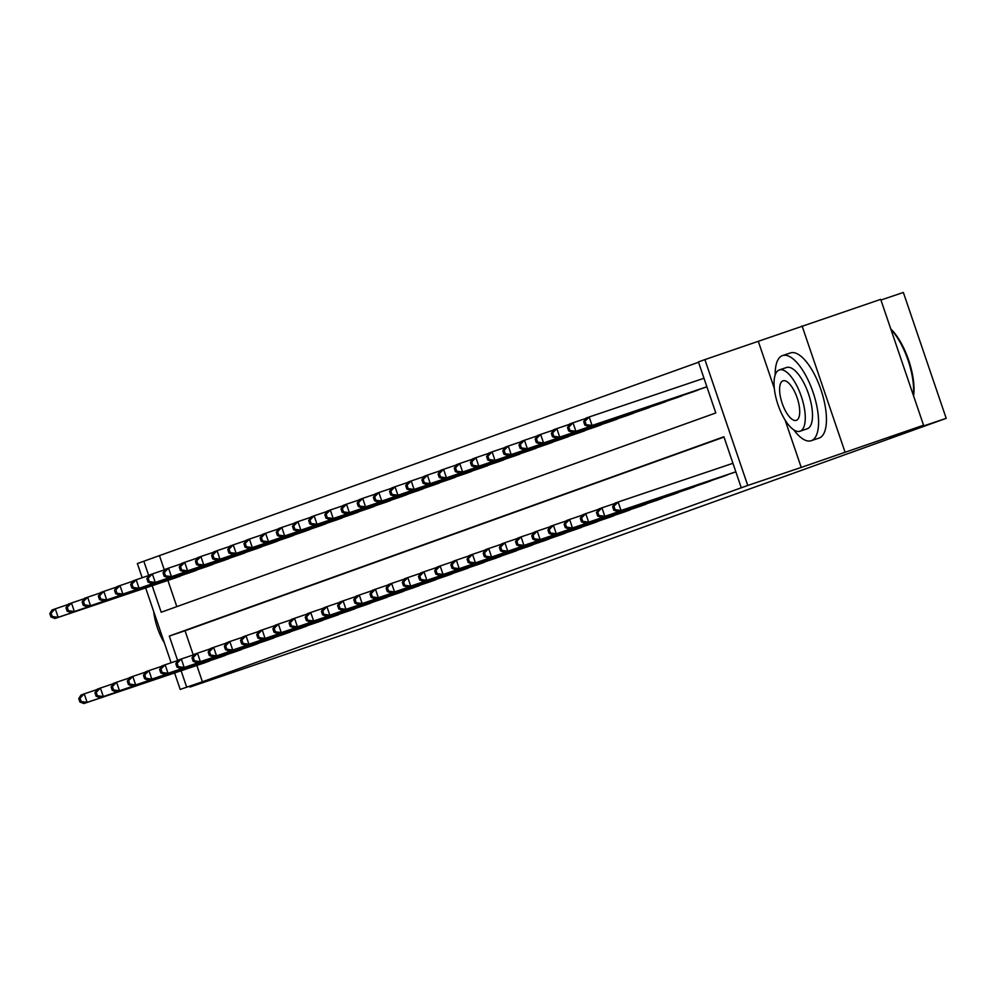 <?xml version="1.0" encoding="UTF-8"?>
<svg xmlns="http://www.w3.org/2000/svg" width="996" height="996" viewBox="0 0 996 996"><rect width="100%" height="100%" fill="white"/><g stroke="black" fill="none" stroke-linecap="round" stroke-linejoin="round"><path stroke-width="1.49" d="M152.164 585.71L161.203 612.241L715.8 412.954L698.433 361.934L704.894 359.606L747.747 485.463L741.273 487.791L723.905 436.758L169.308 636.058L177.649 660.572M785.072 419.988L801.22 467.423L923.553 425.217L880.701 299.36L704.894 359.606M880.937 300.033L903.36 292.463L946.2 418.332L359.245 629.248L189.999 687.066L233.674 671.366L180.201 689.406L174.599 672.947M142.179 577.73L137.361 563.549L143.822 561.221L148.703 575.539M698.532 362.245L143.822 561.221M844.907 451.736L802.054 325.879M189.701 686.207L189.999 687.066M159.559 555.917L164.315 569.911M167.888 580.407L176.815 606.626M174.412 578.203L182.119 575.252M190.585 572.401L198.291 569.438M206.782 566.624L214.476 563.624M222.942 560.773L230.649 557.81M239.127 554.959L246.834 551.996M255.312 549.182L263.006 546.182M271.485 543.33L279.191 540.367M287.67 537.554L295.364 534.553M303.83 531.702L311.549 528.739M320.015 525.888L327.721 522.925M336.212 520.111L343.906 517.111M352.372 514.26L360.079 511.297M368.545 508.446L376.264 505.482M384.73 502.631L392.436 499.668M400.902 496.817L408.621 493.854M417.1 491.053L424.794 488.04M433.26 485.189L440.979 482.238M449.445 479.375L457.152 476.424M465.618 473.561L473.324 470.61M481.803 467.747L489.509 464.796M498 461.982L505.682 458.982M514.16 456.118L521.867 453.168M530.333 450.304L538.039 447.353M546.518 444.49L554.224 441.539M562.69 438.676L570.397 435.725M578.888 432.911L586.582 429.911M595.048 427.047L602.754 424.097M611.233 421.246L618.939 418.283M627.418 415.469L635.112 412.469M643.59 409.617L651.297 406.654M659.775 403.841L667.469 400.84M675.948 397.989L683.654 395.026M692.12 392.175L699.827 389.212M196.847 665.44L202.4 681.774L741.273 487.791M724.005 437.07L185.032 630.754L193.274 654.945M203.371 663.299L211.065 660.286M219.531 657.435L227.25 654.472M235.716 651.621L243.422 648.657M251.888 645.806L259.607 642.843M268.073 639.992L275.78 637.042M284.246 634.178L291.965 631.227M300.431 628.364L308.138 625.413M316.604 622.55L324.31 619.599M332.789 616.736L340.495 613.785M348.961 610.922L356.668 607.971M365.159 605.157L372.853 602.157M381.319 599.293L389.025 596.343M397.504 593.479L405.21 590.528M413.676 587.665L421.383 584.714M429.861 581.851L437.568 578.9M446.046 576.086L453.74 573.086M462.219 570.235L469.925 567.272M478.391 564.421L486.098 561.458M494.589 558.644L502.283 555.644M510.749 552.792L518.455 549.829M526.946 547.016L534.64 544.015M543.106 541.164L550.813 538.201M559.291 535.35L566.998 532.387M575.464 529.536L583.17 526.573M591.636 523.722L599.355 520.759M607.821 517.908L615.528 514.944M623.994 512.093L631.713 509.13M640.179 506.279L647.886 503.316M656.376 500.515L664.071 497.502M672.537 494.651L680.243 491.688M688.709 488.837L696.428 485.886M704.894 483.023L712.601 480.072M721.067 477.209L728.786 474.258M801.22 467.423L747.747 485.463M202.4 681.774L180.201 689.406M923.553 425.217L889.577 437.418L946.2 418.332M171.138 662.776L145.653 587.901M181.11 670.744L186.675 687.078M185.032 630.754L169.308 636.058M758.379 341.566L774.303 388.353M78.746 698.607L79.904 702.006L81.199 701.545L80.041 698.146L78.746 698.607L81 695.021L84.237 693.863L87.125 702.367L209.036 661.257M81.199 701.545L87.125 702.367L83.901 703.537L205.475 662.539M80.041 698.146L84.237 693.863L96.948 689.581M79.904 702.006L83.901 703.537M49.8 613.573L50.958 616.972L52.253 616.512L51.095 613.1L49.8 613.573L52.053 609.988L55.29 608.83L58.179 617.333L54.942 618.491L176.529 577.493M68.002 604.535L55.29 608.83L51.095 613.1M180.089 576.223L58.179 617.333L52.253 616.512M54.942 618.491L50.958 616.972M94.931 692.793L96.089 696.192L97.384 695.731L96.226 692.332L94.931 692.793L97.185 689.22L100.409 688.049L103.31 696.553L225.208 655.443M97.384 695.731L103.31 696.553L100.073 697.723L221.66 656.725M96.226 692.332L100.409 688.049L113.133 683.766M96.089 696.192L100.073 697.723M111.104 686.979L112.262 690.377L113.556 689.917L112.399 686.518L111.104 686.979L113.357 683.405L116.594 682.235L119.483 690.738L241.393 649.629M113.556 689.917L119.483 690.738L116.258 691.909L237.832 650.911M112.399 686.518L116.594 682.235L129.306 677.952M112.262 690.377L116.258 691.909M127.289 681.164L128.447 684.563L129.741 684.103L128.584 680.704L127.289 681.164L129.53 677.591L132.767 676.421L135.668 684.924L257.566 643.814M129.741 684.103L135.668 684.924L132.431 686.095L254.017 645.097M128.584 680.704L132.767 676.421L145.491 672.138M128.447 684.563L132.431 686.095M65.973 607.759L67.13 611.158L68.425 610.697L67.267 607.286L65.973 607.759L68.226 604.174L71.463 603.016L74.364 611.519L71.127 612.677L192.701 571.679M84.174 598.721L71.463 603.016L67.267 607.286M196.262 570.409L74.364 611.519L68.425 610.697M71.127 612.677L67.13 611.158M82.158 601.945L83.315 605.344L84.61 604.883L83.452 601.472L82.158 601.945L84.411 598.359L87.648 597.202L90.536 605.705L87.299 606.863L208.886 565.865M100.359 592.906L87.648 597.202L83.452 601.472M212.434 564.595L90.536 605.705L84.61 604.883M87.299 606.863L83.315 605.344M98.33 596.131L99.488 599.53L100.783 599.069L99.625 595.658L98.33 596.131L100.584 592.545L103.821 591.387L106.721 599.891L103.484 601.049L225.059 560.051M116.532 587.092L103.821 591.387L99.625 595.658M228.619 558.781L106.721 599.891L100.783 599.069M103.484 601.049L99.488 599.53M143.461 675.35L144.619 678.749L145.914 678.288L144.756 674.89L143.461 675.35L145.715 671.777L148.952 670.607L151.84 679.11L273.751 638M145.914 678.288L151.84 679.11L148.603 680.28L270.19 639.283M144.756 674.89L148.952 670.607L161.663 666.324M144.619 678.749L148.603 680.28M114.515 590.317L115.673 593.716L116.968 593.255L115.81 589.844L114.515 590.317L116.769 586.731L120.006 585.573L122.894 594.077L119.657 595.235L241.244 554.237M132.717 581.278L120.006 585.573L115.81 589.844M244.792 552.967L122.894 594.077L116.968 593.255M119.657 595.235L115.673 593.716M153.72 611.619A32.345 12.375 -108.6 0 0 164.328 642.793M793.712 429.799A44.92 17.193 -108.6 0 0 811.242 440.705A44.92 17.193 -108.6 0 0 811.367 440.668A44.92 17.193 -108.6 0 0 813.134 392.499A44.92 17.193 -108.6 0 0 782.545 355.584A44.92 17.193 -108.6 0 0 782.42 355.622A44.92 17.193 -108.6 0 0 775.187 374.894M818.986 438.103A44.92 17.193 -108.6 0 0 819.11 438.053A44.92 17.193 -108.6 0 0 819.235 438.016A44.92 17.193 -108.6 0 0 820.99 389.847A44.92 17.193 -108.6 0 0 790.413 352.933A44.92 17.193 -108.6 0 0 790.289 352.97M786.479 367.536A32.345 12.375 71.4 0 1 786.566 367.499A32.345 12.375 71.4 0 1 808.578 394.08A32.345 12.375 71.4 0 1 807.32 428.766A32.345 12.375 71.4 0 1 807.233 428.79A32.345 12.375 71.4 0 1 807.146 428.815M779.233 369.977A32.345 12.375 -108.6 0 0 777.976 404.662A32.345 12.375 -108.6 0 0 800 431.231A32.345 12.375 -108.6 0 0 800.087 431.206A32.345 12.375 -108.6 0 0 801.344 396.52A32.345 12.375 -108.6 0 0 779.333 369.939A32.345 12.375 -108.6 0 0 779.233 369.977M796.377 420.312A20.841 7.98 -108.6 0 0 797.198 397.964A20.841 7.98 -108.6 0 0 783.005 380.833A20.841 7.98 -108.6 0 0 782.943 380.858A20.841 7.98 -108.6 0 0 782.134 403.206A20.841 7.98 -108.6 0 0 796.314 420.337A20.841 7.98 -108.6 0 0 796.377 420.312M913.357 395.263A44.92 17.193 -108.6 0 0 890.997 329.576M890.785 328.979A43.836 16.77 71.4 0 1 913.569 395.91M159.646 669.536L160.804 672.947L162.099 672.474L160.941 669.075L159.646 669.536L161.887 665.963L165.124 664.793L168.025 673.296L289.923 632.186M162.099 672.474L168.025 673.296L164.788 674.466L286.375 633.468M160.941 669.075L165.124 664.793L177.848 660.51M160.804 672.947L164.788 674.466M175.819 663.722L176.977 667.133L178.272 666.66L177.114 663.261L175.819 663.722L178.072 660.149L181.309 658.979L184.198 667.482L306.108 626.372M178.272 666.66L184.198 667.482L180.961 668.652L302.547 627.654M177.114 663.261L181.309 658.979L194.021 654.696M176.977 667.133L180.961 668.652M192.004 657.908L193.162 661.319L194.457 660.846L193.299 657.447L192.004 657.908L194.245 654.335L197.482 653.164L200.383 661.668L322.281 620.558M194.457 660.846L200.383 661.668L197.146 662.838L318.732 621.84M193.299 657.447L197.482 653.164L210.206 648.882M193.162 661.319L197.146 662.838M208.176 652.094L209.334 655.505L210.629 655.032L209.471 651.633L208.176 652.094L210.43 648.521L213.667 647.35L216.555 655.854L338.466 614.744M210.629 655.032L216.555 655.854L213.318 657.024L334.905 616.026M209.471 651.633L213.667 647.35L226.378 643.067M209.334 655.505L213.318 657.024M224.361 646.28L225.519 649.691L226.814 649.218L225.656 645.819L224.361 646.28L226.602 642.706L229.839 641.536L232.74 650.039L354.638 608.942M226.814 649.218L232.74 650.039L229.503 651.21L351.09 610.212M225.656 645.819L229.839 641.536L242.551 637.253M225.519 649.691L229.503 651.21M130.688 584.503L131.846 587.901L133.14 587.441L131.982 584.042L130.688 584.503L132.941 580.917L136.178 579.759L139.079 588.263L135.842 589.42L257.416 548.435M148.89 575.464L136.178 579.759L131.982 584.042M260.977 547.153L139.079 588.263L133.14 587.441M135.842 589.42L131.846 587.901M146.873 578.688L148.031 582.087L149.325 581.627L148.167 578.228L146.873 578.688L149.126 575.103L152.363 573.945L155.252 582.448L152.014 583.606L273.601 542.621M165.075 569.65L152.363 573.945L148.167 578.228M277.149 541.338L155.252 582.448L149.325 581.627M152.014 583.606L148.031 582.087M163.045 572.874L164.203 576.273L165.498 575.812L164.34 572.414L163.045 572.874L165.299 569.289L168.536 568.131L171.436 576.634L168.2 577.792L289.774 536.807M181.247 563.848L168.536 568.131L164.34 572.414M293.334 535.524L171.436 576.634L165.498 575.812M168.2 577.792L164.203 576.273M179.23 567.06L180.388 570.459L181.683 569.998L180.525 566.6L179.23 567.06L181.484 563.475L184.721 562.317L187.609 570.82L184.372 571.978L305.959 530.993M197.432 558.034L184.721 562.317L180.525 566.6M309.507 529.71L187.609 570.82L181.683 569.998M184.372 571.978L180.388 570.459M195.403 561.246L196.561 564.645L197.855 564.184L196.698 560.785L195.403 561.246L197.656 557.66L200.893 556.503L203.794 565.006L200.557 566.164L322.131 525.178M213.605 552.22L200.893 556.503L196.698 560.785M325.692 523.896L203.794 565.006L197.855 564.184M200.557 566.164L196.561 564.645M240.534 640.478L241.692 643.877L242.987 643.404L241.829 640.005L240.534 640.478L242.787 636.892L246.024 635.722L248.913 644.238L370.823 603.128M242.987 643.404L248.913 644.238L245.676 645.396L367.263 604.398M241.829 640.005L246.024 635.722L258.736 631.439M241.692 643.877L245.676 645.396M211.588 555.432L212.746 558.831L214.04 558.37L212.883 554.971L211.588 555.432L213.841 551.846L217.066 550.688L219.967 559.192L216.73 560.35L338.316 519.364M229.79 546.406L217.066 550.688L212.883 554.971M341.865 518.082L219.967 559.192L214.04 558.37M216.73 560.35L212.746 558.831M256.719 634.664L257.877 638.062L259.172 637.589L258.014 634.191L256.719 634.664L258.96 631.078L262.197 629.92L265.098 638.424L386.996 597.314M259.172 637.589L265.098 638.424L261.861 639.581L383.448 598.584M258.014 634.191L262.197 629.92L274.908 625.625M257.877 638.062L261.861 639.581M227.76 549.618L228.918 553.017L230.213 552.556L229.055 549.157L227.76 549.618L230.014 546.032L233.251 544.874L236.139 553.378L232.915 554.535L354.489 513.55M245.962 540.591L233.251 544.874L229.055 549.157M358.05 512.268L236.139 553.378L230.213 552.556M232.915 554.535L228.918 553.017M272.892 628.85L274.049 632.248L275.344 631.775L274.186 628.376L272.892 628.85L275.145 625.264L278.382 624.106L281.27 632.609L403.181 591.5M275.344 631.775L281.27 632.609L278.033 633.767L399.62 592.769M274.186 628.376L278.382 624.106L291.093 619.811M274.049 632.248L278.033 633.767M243.945 543.804L245.103 547.202L246.398 546.742L245.24 543.343L243.945 543.804L246.199 540.218L249.423 539.06L252.324 547.563L249.087 548.734L370.674 507.736M262.147 534.777L249.423 539.06L245.24 543.343M374.222 506.454L252.324 547.563L246.398 546.742M249.087 548.734L245.103 547.202M289.077 623.035L290.234 626.434L291.529 625.961L290.359 622.562L289.077 623.035L291.318 619.45L294.555 618.292L297.455 626.795L419.353 585.685M291.529 625.961L297.455 626.795L294.218 627.953L415.805 586.955M290.359 622.562L294.555 618.292L307.266 613.997M290.234 626.434L294.218 627.953M260.118 537.989L261.276 541.388L262.571 540.928L261.413 537.529L260.118 537.989L262.371 534.416L265.608 533.246L268.497 541.749L265.272 542.92L386.846 501.922M278.32 528.963L265.608 533.246L261.413 537.529M390.407 500.639L268.497 541.749L262.571 540.928M265.272 542.92L261.276 541.388M305.249 617.221L306.407 620.62L307.702 620.159L306.544 616.748L305.249 617.221L307.503 613.636L310.74 612.478L313.628 620.981L435.538 579.871M307.702 620.159L313.628 620.981L310.391 622.139L431.978 581.141M306.544 616.748L310.74 612.478L323.451 608.183M306.407 620.62L310.391 622.139M276.303 532.175L277.461 535.574L278.756 535.113L277.598 531.715L276.303 532.175L278.544 528.602L281.781 527.432L284.682 535.935L281.445 537.105L403.031 496.108M294.505 523.149L281.781 527.432L277.598 531.715M406.58 494.825L284.682 535.935L278.756 535.113M281.445 537.105L277.461 535.574M321.434 611.407L322.592 614.806L323.874 614.345L322.716 610.934L321.434 611.407L323.675 607.821L326.912 606.664L329.813 615.167L451.711 574.057M323.874 614.345L329.813 615.167L326.576 616.325L448.15 575.327M322.716 610.934L326.912 606.664L339.624 602.368M322.592 614.806L326.576 616.325M292.475 526.361L293.633 529.76L294.928 529.299L293.77 525.9L292.475 526.361L294.729 522.788L297.966 521.618L300.854 530.121L297.63 531.291L419.204 490.293M310.677 517.335L297.966 521.618L293.77 525.9M422.765 489.011L300.854 530.121L294.928 529.299M297.63 531.291L293.633 529.76M337.607 605.593L338.765 608.992L340.059 608.531L338.901 605.12L337.607 605.593L339.86 602.007L343.097 600.849L345.986 609.353L467.883 568.243M340.059 608.531L345.986 609.353L342.749 610.511L464.335 569.513M338.901 605.12L343.097 600.849L355.809 596.554M338.765 608.992L342.749 610.511M353.779 599.779L354.937 603.178L356.232 602.717L355.074 599.306L353.779 599.779L356.033 596.193L359.27 595.035L362.171 603.539L484.068 562.429M356.232 602.717L362.171 603.539L358.934 604.697L480.508 563.699M355.074 599.306L359.27 595.035L371.981 590.74M354.937 603.178L358.934 604.697M369.964 593.965L371.122 597.363L372.417 596.903L371.259 593.492L369.964 593.965L372.218 590.379L375.455 589.221L378.343 597.725L500.241 556.615M372.417 596.903L378.343 597.725L375.106 598.882L496.693 557.885M371.259 593.492L375.455 589.221L388.166 584.926M371.122 597.363L375.106 598.882M386.137 588.15L387.295 591.549L388.589 591.089L387.432 587.69L386.137 588.15L388.39 584.565L391.627 583.407L394.528 591.91L516.426 550.8M388.589 591.089L394.528 591.91L391.291 593.068L512.865 552.083M387.432 587.69L391.627 583.407L404.339 579.112M387.295 591.549L391.291 593.068M402.322 582.336L403.48 585.735L404.774 585.275L403.617 581.876L402.322 582.336L404.575 578.751L407.812 577.593L410.701 586.096L532.599 544.986M404.774 585.275L410.701 586.096L407.464 587.254L529.05 546.269M403.617 581.876L407.812 577.593L420.524 573.298M403.48 585.735L407.464 587.254M418.494 576.522L419.652 579.921L420.947 579.46L419.789 576.062L418.494 576.522L420.748 572.937L423.985 571.779L426.886 580.282L548.784 539.172M420.947 579.46L426.886 580.282L423.649 581.44L545.223 540.455M419.789 576.062L423.985 571.779L436.696 567.496M419.652 579.921L423.649 581.44M434.679 570.708L435.837 574.107L437.132 573.646L435.974 570.247L434.679 570.708L436.933 567.122L440.17 565.965L443.058 574.468L564.956 533.358M437.132 573.646L443.058 574.468L439.821 575.626L561.408 534.64M435.974 570.247L440.17 565.965L452.881 561.682M435.837 574.107L439.821 575.626M450.852 564.894L452.01 568.293L453.305 567.832L452.147 564.433L450.852 564.894L453.105 561.308L456.342 560.15L459.243 568.654L581.141 527.544M453.305 567.832L459.243 568.654L456.006 569.812L577.58 528.826M452.147 564.433L456.342 560.15L469.054 555.868M452.01 568.293L456.006 569.812M467.037 559.08L468.195 562.479L469.49 562.018L468.332 558.619L467.037 559.08L469.29 555.494L472.515 554.336L475.416 562.84L597.314 521.73M469.49 562.018L475.416 562.84L472.179 563.997L593.765 523.012M468.332 558.619L472.515 554.336L485.239 550.053M468.195 562.479L472.179 563.997M483.209 553.266L484.367 556.664L485.662 556.204L484.504 552.805L483.209 553.266L485.463 549.68L488.7 548.522L491.588 557.025L613.499 515.916M485.662 556.204L491.588 557.025L488.364 558.183L609.938 517.198M484.504 552.805L488.7 548.522L501.411 544.239M484.367 556.664L488.364 558.183M499.394 547.451L500.552 550.85L501.847 550.39L500.689 546.991L499.394 547.451L501.648 543.866L504.872 542.708L507.773 551.211L629.671 510.101M501.847 550.39L507.773 551.211L504.536 552.382L626.123 511.384M500.689 546.991L504.872 542.708L517.596 538.425M500.552 550.85L504.536 552.382M515.567 541.637L516.725 545.036L518.02 544.575L516.862 541.177L515.567 541.637L517.82 538.064L521.057 536.894L523.946 545.397L645.856 504.287M518.02 544.575L523.946 545.397L520.721 546.567L642.296 505.57M516.862 541.177L521.057 536.894L533.769 532.611M516.725 545.036L520.721 546.567M531.752 535.823L532.91 539.222L534.205 538.761L533.047 535.362L531.752 535.823L534.005 532.25L537.23 531.08L540.131 539.583L662.029 498.473M534.205 538.761L540.131 539.583L536.894 540.753L658.481 499.755M533.047 535.362L537.23 531.08L549.954 526.797M532.91 539.222L536.894 540.753M547.925 530.009L549.082 533.408L550.377 532.947L549.219 529.548L547.925 530.009L550.178 526.436L553.415 525.265L556.303 533.769L678.214 492.659M550.377 532.947L556.303 533.769L553.079 534.939L674.653 493.941M549.219 529.548L553.415 525.265L566.126 520.983M549.082 533.408L553.079 534.939M564.11 524.195L565.267 527.606L566.562 527.133L565.404 523.734L564.11 524.195L566.351 520.622L569.588 519.451L572.488 527.955L694.386 486.845M566.562 527.133L572.488 527.955L569.251 529.125L690.838 488.127M565.404 523.734L569.588 519.451L582.311 515.169M565.267 527.606L569.251 529.125M580.282 518.381L581.44 521.792L582.735 521.319L581.577 517.92L580.282 518.381L582.536 514.808L585.773 513.637L588.661 522.141L710.571 481.031M582.735 521.319L588.661 522.141L585.424 523.311L707.011 482.313M581.577 517.92L585.773 513.637L598.484 509.354M581.44 521.792L585.424 523.311M596.467 512.567L597.625 515.978L598.92 515.505L597.762 512.106L596.467 512.567L598.708 508.993L601.945 507.823L604.846 516.326L726.744 475.217M598.92 515.505L604.846 516.326L601.609 517.497L723.196 476.499M597.762 512.106L601.945 507.823L614.669 503.54M597.625 515.978L601.609 517.497M612.64 506.752L613.797 510.164L615.092 509.691L613.934 506.292L612.64 506.752L614.893 503.179L618.13 502.009L621.018 510.512L735.832 471.805M615.092 509.691L621.018 510.512L617.781 511.683L735.857 471.867M613.934 506.292L618.13 502.009L732.932 463.302M613.797 510.164L617.781 511.683M308.66 520.547L309.818 523.958L311.113 523.485L309.955 520.086L308.66 520.547L310.901 516.974L314.138 515.804L317.039 524.307L313.802 525.477L435.389 484.479M326.862 511.521L314.138 515.804L309.955 520.086M438.937 483.197L317.039 524.307L311.113 523.485M313.802 525.477L309.818 523.958M324.833 514.733L325.991 518.144L327.286 517.671L326.128 514.272L324.833 514.733L327.086 511.16L330.323 509.989L333.212 518.493L329.975 519.663L451.562 478.665M343.035 505.707L330.323 509.989L326.128 514.272M455.122 477.383L333.212 518.493L327.286 517.671M329.975 519.663L325.991 518.144M341.018 508.919L342.176 512.33L343.471 511.857L342.313 508.458L341.018 508.919L343.259 505.346L346.496 504.175L349.397 512.679L346.16 513.849L467.747 472.851M359.22 499.892L346.496 504.175L342.313 508.458M471.295 471.569L349.397 512.679L343.471 511.857M346.16 513.849L342.176 512.33M357.19 503.105L358.348 506.516L359.643 506.043L358.485 502.644L357.19 503.105L359.444 499.531L362.681 498.361L365.569 506.864L362.332 508.035L483.919 467.037M375.392 494.078L362.681 498.361L358.485 502.644M487.48 465.755L365.569 506.864L359.643 506.043M362.332 508.035L358.348 506.516M373.375 497.29L374.533 500.702L375.828 500.229L374.67 496.83L373.375 497.29L375.617 493.717L378.854 492.547L381.754 501.05L378.517 502.221L500.104 461.223M391.577 488.264L378.854 492.547L374.67 496.83M503.652 459.94L381.754 501.05L375.828 500.229M378.517 502.221L374.533 500.702M389.548 491.489L390.706 494.888L392.001 494.414L390.843 491.016L389.548 491.489L391.802 487.903L395.039 486.733L397.927 495.236L394.69 496.406L516.277 455.409M407.75 482.45L395.039 486.733L390.843 491.016M519.837 454.139L397.927 495.236L392.001 494.414M394.69 496.406L390.706 494.888M405.733 485.675L406.891 489.073L408.186 488.6L407.028 485.201L405.733 485.675L407.974 482.089L411.211 480.919L414.112 489.434L410.875 490.592L532.462 449.594M423.923 476.636L411.211 480.919L407.028 485.201M536.01 448.325L414.112 489.434L408.186 488.6M410.875 490.592L406.891 489.073M421.906 479.86L423.063 483.259L424.358 482.786L423.2 479.387L421.906 479.86L424.159 476.275L427.396 475.117L430.284 483.62L427.047 484.778L548.634 443.78M440.108 470.822L427.396 475.117L423.2 479.387M552.195 442.51L430.284 483.62L424.358 482.786M427.047 484.778L423.063 483.259M438.091 474.046L439.248 477.445L440.543 476.972L439.385 473.573L438.091 474.046L440.332 470.461L443.569 469.303L446.469 477.806L443.232 478.964L564.819 437.966M456.28 465.008L443.569 469.303L439.385 473.573M568.367 436.696L446.469 477.806L440.543 476.972M443.232 478.964L439.248 477.445M454.263 468.232L455.421 471.631L456.716 471.17L455.558 467.759L454.263 468.232L456.517 464.646L459.754 463.489L462.642 471.992L459.405 473.15L580.992 432.152M472.465 459.193L459.754 463.489L455.558 467.759M584.552 430.882L462.642 471.992L456.716 471.17M459.405 473.15L455.421 471.631M470.448 462.418L471.606 465.817L472.888 465.356L471.731 461.945L470.448 462.418L472.689 458.832L475.926 457.674L478.827 466.178L475.59 467.336L597.177 426.338M488.638 453.379L475.926 457.674L471.731 461.945M600.725 425.068L478.827 466.178L472.888 465.356M475.59 467.336L471.606 465.817M486.621 456.604L487.779 460.003L489.073 459.542L487.916 456.131L486.621 456.604L488.874 453.018L492.111 451.86L495 460.364L491.763 461.522L613.349 420.524M504.823 447.565L492.111 451.86L487.916 456.131M616.91 419.254L495 460.364L489.073 459.542M491.763 461.522L487.779 460.003M502.793 450.79L503.964 454.188L505.246 453.728L504.088 450.317L502.793 450.79L505.047 447.204L508.284 446.046L511.185 454.55L507.948 455.707L629.522 414.71M520.995 441.751L508.284 446.046L504.088 450.317M633.083 413.44L511.185 454.55L505.246 453.728M507.948 455.707L503.964 454.188M518.978 444.975L520.136 448.374L521.431 447.914L520.273 444.502L518.978 444.975L521.232 441.39L524.469 440.232L527.357 448.735L524.12 449.893L645.707 408.895M537.18 435.937L524.469 440.232L520.273 444.502M649.255 407.625L527.357 448.735L521.431 447.914M524.12 449.893L520.136 448.374M535.151 439.161L536.309 442.56L537.603 442.1L536.446 438.688L535.151 439.161L537.404 435.576L540.641 434.418L543.542 442.921L540.305 444.079L661.879 403.081M553.353 430.123L540.641 434.418L536.446 438.688M665.44 401.811L543.542 442.921L537.603 442.1M540.305 444.079L536.309 442.56M551.336 433.347L552.494 436.746L553.788 436.285L552.631 432.887L551.336 433.347L553.589 429.762L556.826 428.604L559.715 437.107L556.478 438.265L678.064 397.28M569.538 424.308L556.826 428.604L552.631 432.887M681.613 395.997L559.715 437.107L553.788 436.285M556.478 438.265L552.494 436.746M567.508 427.533L568.666 430.932L569.961 430.471L568.803 427.072L567.508 427.533L569.762 423.947L572.999 422.79L575.9 431.293L572.663 432.451L694.237 391.465M585.71 418.507L572.999 422.79L568.803 427.072M697.798 390.183L575.9 431.293L569.961 430.471M572.663 432.451L568.666 430.932M583.693 421.719L584.851 425.118L586.146 424.657L584.988 421.258L583.693 421.719L585.947 418.133L589.184 416.975L592.072 425.479L588.835 426.637L706.899 386.834M703.985 378.256L589.184 416.975L584.988 421.258M706.886 386.759L592.072 425.479L586.146 424.657M588.835 426.637L584.851 425.118M811.242 440.705L819.11 438.053M807.233 428.79L800 431.231M786.566 367.499L779.333 369.939M782.545 355.584L790.413 352.933"/></g></svg>
